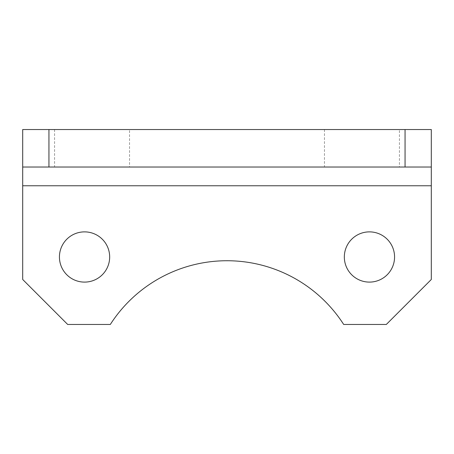 <?xml version="1.0" encoding="UTF-8"?>
<svg xmlns="http://www.w3.org/2000/svg" width="454" height="454" viewBox="0 0 454 454"><rect width="100%" height="100%" fill="white"/><g stroke="black" fill="none" stroke-linecap="round" stroke-linejoin="round"><path stroke-width="0.34" stroke-dasharray="2.27 1.7" d="M394.566 256.987A25.118 25.118 0 0 0 369.448 231.875A25.118 25.118 0 0 0 344.331 256.987A25.118 25.118 0 0 0 369.448 282.104A25.118 25.118 0 0 0 394.566 256.987M109.669 256.987A25.118 25.118 0 0 0 84.552 231.875A25.118 25.118 0 0 0 59.434 256.987A25.118 25.118 0 0 0 84.552 282.104A25.118 25.118 0 0 0 109.669 256.987M129.538 129.538L54.565 129.538L129.538 129.538L129.538 167.021L54.565 167.021L129.538 167.021M54.565 129.538L54.565 167.021M399.435 129.538L324.462 129.538L399.435 129.538L399.435 167.021L324.462 167.021L399.435 167.021M324.462 129.538L324.462 167.021M110.311 324.462L67.686 324.462L22.7 279.482L22.7 167.021L431.3 167.021L431.3 129.538L22.7 129.538L22.7 167.021L431.3 167.021L431.3 279.482L386.314 324.462L343.689 324.462A138.697 138.697 0 0 0 110.311 324.462"/><path stroke-width="0.68" d="M394.566 256.987A25.118 25.118 0 0 0 369.448 231.875A25.118 25.118 0 0 0 344.331 256.987A25.118 25.118 0 0 0 369.448 282.104A25.118 25.118 0 0 0 394.566 256.987M109.669 256.987A25.118 25.118 0 0 0 84.552 231.875A25.118 25.118 0 0 0 59.434 256.987A25.118 25.118 0 0 0 84.552 282.104A25.118 25.118 0 0 0 109.669 256.987M431.3 167.021L405.059 167.021L405.059 129.538L431.3 129.538L431.3 279.482L386.314 324.462L343.689 324.462A138.697 138.697 0 0 0 110.311 324.462L67.686 324.462L22.7 279.482L22.7 129.538L48.941 129.538L48.941 167.021L22.7 167.021M405.059 129.538L48.941 129.538M405.059 167.021L48.941 167.021M431.3 185.765L22.7 185.765"/></g></svg>
